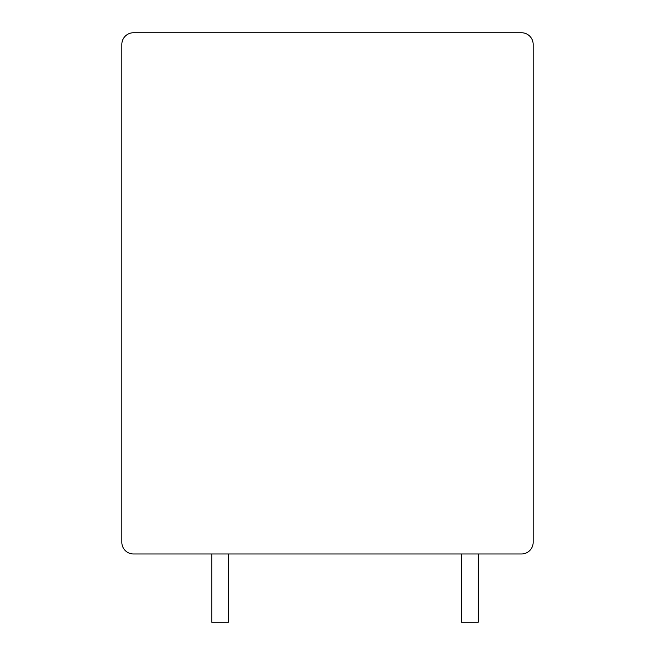 <?xml version="1.0" encoding="UTF-8"?>
<svg xmlns="http://www.w3.org/2000/svg" width="655" height="655" viewBox="0 0 655 655"><rect width="100%" height="100%" fill="white"/><g stroke="black" fill="none" stroke-linecap="round" stroke-linejoin="round"><path stroke-width="0.98" d="M533.162 44.409A11.659 11.659 0 0 0 521.503 32.75L133.497 32.75A11.659 11.659 0 0 0 121.838 44.409L121.838 542.315A11.659 11.659 0 0 0 133.497 553.974L521.503 553.974A11.659 11.659 0 0 0 533.162 542.315L533.162 44.409M228.415 553.974L228.415 622.25L211.761 622.25L211.761 553.974M478.207 553.974L478.207 622.25L461.554 622.25L461.554 553.974"/></g></svg>
